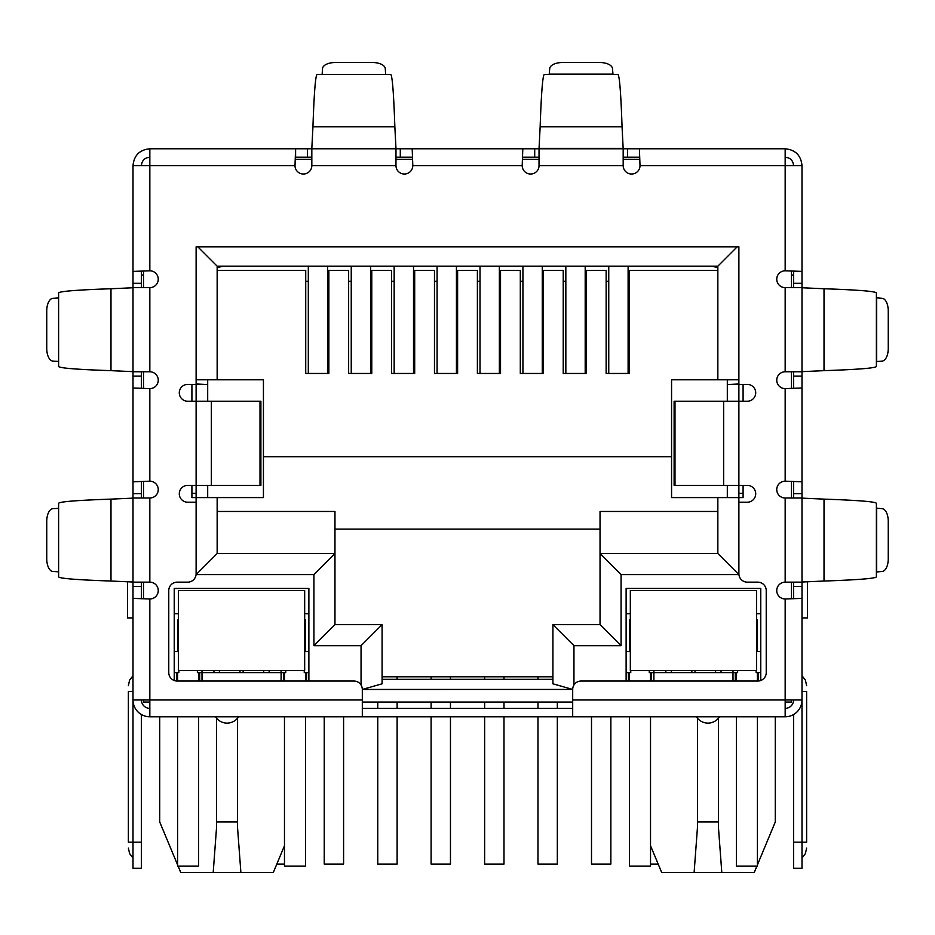 <?xml version="1.0" encoding="UTF-8"?>
<svg xmlns="http://www.w3.org/2000/svg" width="935" height="935" viewBox="0 0 935 935"><rect width="100%" height="100%" fill="white"/><g stroke="black" fill="none" stroke-linecap="round" stroke-linejoin="round"><path stroke-width="1.4" d="M260 401.232L260.888 401.232L260.888 485.382L211.368 485.382L211.368 401.232L260 401.232L260 485.382M211.368 401.232L187.701 401.232A8.415 8.415 0 0 1 179.286 392.817A8.415 8.415 0 0 1 187.701 384.402L196.116 384.402L196.116 246.817L738.884 246.817L738.884 384.402L747.299 384.402A8.415 8.415 0 0 1 755.714 392.817A8.415 8.415 0 0 1 747.299 401.232L674.112 401.232L674.112 485.382L747.299 485.382A8.415 8.415 0 0 1 755.714 493.797A8.415 8.415 0 0 1 747.299 502.212L738.884 502.212L738.884 573.739A8.415 8.415 0 0 0 747.299 582.154L757.817 582.154A8.415 8.415 0 0 1 766.232 590.569L766.232 672.616A8.415 8.415 0 0 1 757.817 681.031L581.102 681.031A8.415 8.415 0 0 0 572.688 689.446L572.688 716.794L362.312 716.794L362.312 689.446A8.415 8.415 0 0 0 353.897 681.031L177.182 681.031A8.415 8.415 0 0 1 168.768 672.616L168.768 590.569A8.415 8.415 0 0 1 177.182 582.154L187.701 582.154A8.415 8.415 0 0 0 196.116 573.739L196.116 502.212L187.701 502.212A8.415 8.415 0 0 1 179.286 493.797A8.415 8.415 0 0 1 187.701 485.382L211.368 485.382M572.688 708.379L362.312 708.379M311.822 157.197L295.6 157.197L295.6 148.782L539.027 148.782L539.027 165.612A8.415 8.415 0 0 1 530.612 174.027A8.415 8.415 0 0 1 522.197 165.612L412.802 165.612L412.195 148.782L412.802 165.612A8.415 8.415 0 0 1 404.387 174.027A8.415 8.415 0 0 1 395.973 165.612L395.973 148.782L311.822 148.782L311.822 165.612A8.415 8.415 0 0 1 303.408 174.027A8.415 8.415 0 0 1 294.993 165.612L133.004 165.612C134.009 155.385 139.619 149.775 149.834 148.782L149.834 270.799L133.004 271.407L149.834 270.799A8.415 8.415 0 0 1 158.249 279.214A8.415 8.415 0 0 1 149.834 287.629L133.004 287.629L133.004 371.779L149.834 371.779A8.415 8.415 0 0 1 158.249 380.194A8.415 8.415 0 0 1 149.834 388.609L149.834 481.174L133.004 481.782L149.834 481.174A8.415 8.415 0 0 1 158.249 489.589A8.415 8.415 0 0 1 149.834 498.004L133.004 498.004L133.004 582.154L149.834 582.154A8.415 8.415 0 0 1 158.249 590.569A8.415 8.415 0 0 1 149.834 598.984L149.834 716.794L362.312 716.794M572.688 716.794L785.166 716.794L785.166 699.964L801.996 699.964L801.996 598.377L785.166 598.984A8.415 8.415 0 0 1 776.751 590.569A8.415 8.415 0 0 1 785.166 582.154L801.996 582.154L801.996 498.004L785.166 498.004A8.415 8.415 0 0 1 776.751 489.589A8.415 8.415 0 0 1 785.166 481.174L801.996 481.782L801.996 388.002L785.166 388.609A8.415 8.415 0 0 1 776.751 380.194A8.415 8.415 0 0 1 785.166 371.779L801.996 371.779L801.996 287.629L785.166 287.629A8.415 8.415 0 0 1 776.751 279.214A8.415 8.415 0 0 1 785.166 270.799L801.996 271.407L801.996 165.612C801.003 155.397 795.393 149.787 785.166 148.782L785.166 165.612L801.996 165.612M793.581 287.629L793.581 283.305L801.996 283.305L801.996 271.407L785.166 270.799L785.166 165.612L640.008 165.612A8.415 8.415 0 0 1 631.592 174.027A8.415 8.415 0 0 1 623.178 165.612L623.178 148.782L639.4 148.782L640.008 165.612L639.4 148.782L785.166 148.782M133.004 582.026L133.004 498.133L110.984 499.126C76.787 500.295 59.326 501.698 58.613 503.334L58.613 576.825C59.314 578.461 76.764 579.864 110.984 581.032L133.004 582.026M133.004 371.651L133.004 287.758L110.984 288.751C76.787 289.92 59.326 291.323 58.613 292.959L58.613 366.45C59.314 368.086 76.764 369.489 110.984 370.657L133.004 371.651M58.613 571.975L58.613 508.184M58.613 361.6L58.613 297.809M58.344 508.359L52.874 508.698A12.623 6.311 -90 0 0 46.75 521.309L46.75 558.85A12.623 6.311 -90 0 0 52.874 571.46L58.344 571.799M58.344 297.985L52.874 298.323A12.623 6.311 -90 0 0 46.75 310.934L46.75 348.475A12.623 6.311 -90 0 0 52.874 361.085L58.344 361.424M395.973 148.384L394.85 126.763C393.682 92.565 392.279 75.104 390.643 74.391L317.152 74.391C315.516 75.092 314.113 92.542 312.945 126.763L311.822 148.384M322.002 74.391L385.793 74.391M385.617 74.122L385.278 68.652A12.623 6.311 0 0 0 372.668 62.528L335.127 62.528A12.623 6.311 0 0 0 322.517 68.652L322.178 74.122M522.197 165.612L522.805 148.782L522.197 165.612M539.027 157.197L522.805 157.197M627.502 148.782L627.502 157.197L623.178 157.197M627.502 157.197L639.4 157.197M400.297 148.782L400.297 157.197L412.195 157.197M400.297 157.197L395.973 157.197M149.834 148.782L295.6 148.782L294.993 165.612L295.6 157.197M622.055 126.763L623.178 148.782L539.027 148.782L540.149 126.763L622.055 126.763C620.887 92.565 619.484 75.104 617.848 74.391L544.357 74.391C542.721 75.092 541.318 92.542 540.149 126.763M549.207 74.391L549.722 68.652A12.623 6.311 180 0 1 562.332 62.528L599.873 62.528A12.623 6.311 180 0 1 612.483 68.652L612.998 74.391M824.015 288.751L801.996 287.758L801.996 371.651L824.015 370.657C858.213 369.489 875.674 368.086 876.387 366.45L876.387 292.959C875.686 291.323 858.236 289.92 824.015 288.751L824.015 370.657M876.387 297.809L882.126 298.323A12.623 6.311 -90 0 1 888.25 310.934L888.25 348.475A12.623 6.311 -90 0 1 882.126 361.085L876.387 361.6M824.015 499.126L801.996 498.133L801.996 582.026L824.015 581.032C858.213 579.864 875.674 578.461 876.387 576.825L876.387 503.334C875.686 501.698 858.236 500.295 824.015 499.126L824.015 581.032M876.387 508.184L882.126 508.698A12.623 6.311 -90 0 1 888.25 521.309L888.25 558.85A12.623 6.311 -90 0 1 882.126 571.46L876.387 571.975M149.834 157.197C144.726 157.699 141.921 160.504 141.419 165.612M785.166 157.197C790.274 157.699 793.079 160.504 793.581 165.612M141.419 582.154L141.419 586.479L133.004 586.479L133.004 664.201L133.004 598.377L149.834 598.984L133.004 598.377L133.004 699.964L362.312 699.964M141.419 371.779L141.419 376.104L133.004 376.104L133.004 388.002L149.834 388.609L133.004 388.002L133.004 493.68L141.419 493.68L141.419 498.004M801.996 371.779L801.996 481.782L785.166 481.174L785.166 388.609L801.996 388.002L801.996 498.004M572.688 699.964L785.166 699.964L785.166 598.984L801.996 598.377L801.996 586.479L793.581 586.479L793.581 582.154M133.004 165.612L133.004 283.305L141.419 283.305L141.419 287.629M149.834 708.379A8.415 8.415 0 0 1 141.419 699.964M149.834 716.794A16.83 16.83 0 0 1 133.004 699.964L133.004 842.178L141.419 842.178L141.419 714.539M141.419 586.479L141.419 598.786M133.004 586.479L133.004 582.154M133.004 506.291L133.004 493.68M141.419 493.68L141.419 481.782M141.419 376.104L141.419 388.002M133.004 376.104L133.004 371.779M133.004 295.916L133.004 283.305M141.419 283.305L141.419 271.407M133.004 691.549L128.375 691.549C128.375 683.929 128.375 683.929 128.375 691.549C128.375 683.929 128.375 683.929 128.375 691.549L128.375 842.178L133.004 842.178L133.004 868.264L141.419 868.264L141.419 842.178M141.419 275.007L143.522 275.007M128.375 842.178C128.375 849.798 128.375 849.798 128.375 842.178C128.375 849.798 128.375 849.798 128.375 842.178M801.996 376.104L793.581 376.104L793.581 388.002M793.581 376.104L793.581 371.779M793.581 498.004L793.581 481.782M801.996 582.154L801.996 586.479M793.581 586.479L793.581 598.377M793.581 714.539L793.581 868.264L801.996 868.264L801.996 699.964A16.83 16.83 0 0 1 785.166 716.794M785.166 708.379A8.415 8.415 0 0 0 793.581 699.964M793.581 283.305L793.581 271.407M801.996 283.305L801.996 287.629M791.478 275.007L793.581 275.007M801.996 617.918L807.513 617.918L807.513 581.605M801.996 691.549C801.996 671.049 801.996 671.049 801.996 691.549L806.624 691.549C806.624 683.929 806.624 683.929 806.624 691.549C806.624 683.929 806.624 683.929 806.624 691.549L806.624 842.178C806.624 849.798 806.624 849.798 806.624 842.178C806.624 849.798 806.624 849.798 806.624 842.178L793.581 842.178M133.004 617.918L127.487 617.918L127.487 581.605M697.44 718.173L697.487 827.136L694.121 872.472L661.676 872.472L650.526 845.707M775.279 716.794L775.279 821.982L757.397 864.898M216.523 718.173L216.569 827.136L213.203 872.472L180.759 872.472L178.129 866.161M177.603 864.898L159.721 821.982L159.721 716.794M295.32 159.301L311.822 159.301M395.973 159.301L412.475 159.301M522.525 159.301L539.027 159.301M623.178 159.301L639.68 159.301M143.522 699.964L143.522 702.068L149.834 702.068M785.166 702.068L791.478 702.068L791.478 699.964M572.688 702.068L362.312 702.068M743.091 384.402L743.091 401.232M743.091 485.382L743.091 497.584L671.564 497.584L671.564 379.774L738.884 379.774L738.884 246.817M191.909 384.402L191.909 401.232M191.909 485.382L191.909 497.584L217.154 497.584L217.154 553.543L217.154 497.584L263.436 497.584L263.436 456.771L671.564 456.771M791.478 271.127L791.478 287.629M791.478 371.779L791.478 388.282M791.478 481.502L791.478 498.004M791.478 582.154L791.478 598.657M174.237 680.493L174.237 588.466L308.877 588.466L308.877 681.031M626.123 681.031L626.123 588.466L760.763 588.466L760.763 680.493M727.313 384.402L738.884 384.402L738.884 574.581L621.074 574.581L621.074 645.688L573.95 645.688L552.912 624.65L552.912 683.812L572.688 689.434L362.312 689.446L382.088 683.812L382.088 624.65L334.964 624.65L334.964 553.543L217.154 553.543L196.116 574.581L196.116 384.402L207.687 384.402M143.522 598.657L143.522 582.154M143.522 498.004L143.522 481.502M143.522 388.282L143.522 371.779M143.522 287.629L143.522 271.127M199.693 681.031L199.693 672.616M281.108 681.031L281.108 672.616L202.007 672.616L202.007 681.031M283.422 672.616L283.422 681.031M306.563 672.616L306.563 681.031M628.437 672.616L628.437 681.031M651.578 672.616L651.578 681.031M732.993 681.031L732.993 672.616L653.892 672.616L653.892 681.031M735.307 672.616L735.307 681.031M758.449 672.616L758.449 681.007M176.551 672.616L176.551 681.007M696.435 716.794A13.674 13.674 0 0 0 719.482 716.794M215.518 716.794A13.674 13.674 0 0 0 238.565 716.794M738.884 493.376L743.091 493.376M730.469 384.402L738.884 383.981M717.846 270.379L629.278 270.379L629.278 373.462L606.137 373.462L606.137 270.379L586.362 270.379L586.362 373.462L563.221 373.462L563.221 270.379L543.445 270.379L543.445 373.462L520.304 373.462L520.304 270.379L500.529 270.379L500.529 373.462L477.388 373.462L477.388 270.379L457.612 270.379L457.612 373.462L434.471 373.462L434.471 270.379L414.696 270.379L414.696 373.462L391.555 373.462L391.555 270.379L371.779 270.379L371.779 373.462L348.638 373.462L348.638 270.379L328.863 270.379L328.863 373.462L305.722 373.462L305.722 270.379L217.154 270.379L217.154 379.774L263.436 379.774L263.436 456.771M196.116 246.817L196.116 379.774L217.154 379.774L217.154 266.171L717.846 266.171L717.846 379.774M191.909 493.376L196.116 493.376M204.531 384.402L196.116 383.981M621.074 645.688L600.036 624.65L552.912 624.65M621.074 574.581L600.036 553.543L600.036 624.65M738.884 574.581L717.846 553.543L600.036 553.543L600.036 511.468L717.846 511.468M717.846 497.584L717.846 553.543M737.201 246.817L717.846 266.171M197.799 246.817L217.154 266.171L217.154 267.574L223.465 266.171M361.05 685.016L361.05 645.688L313.926 645.688L313.926 574.581L334.964 553.543L334.964 511.468L217.154 511.468M313.926 645.688L334.964 624.65M361.05 645.688L382.088 624.65M552.912 683.812L552.912 679.348L382.088 679.348L382.088 683.812M202.007 670.512L202.007 672.616L197.378 672.616L197.378 670.512M285.736 670.512L285.736 672.616L281.108 672.616L281.108 670.512M308.877 672.616L304.249 672.616L304.249 670.512M308.877 651.578L304.67 651.578M308.877 613.711L304.67 613.711M630.33 613.711L626.123 613.711M626.123 672.616L630.751 672.616L630.751 670.512M630.33 651.578L626.123 651.578M653.892 670.512L653.892 672.616L649.264 672.616L649.264 670.512M737.621 670.512L737.621 672.616L732.993 672.616L732.993 670.512M760.763 672.616L756.135 672.616L756.135 670.512M760.763 651.578L756.555 651.578M760.763 613.711L756.555 613.711M334.964 529.14L600.036 529.14M178.445 613.711L174.237 613.711M174.237 672.616L178.865 672.616L178.865 670.512M178.445 651.578L174.237 651.578M756.871 866.161L754.241 872.472L694.121 872.472M284.474 845.707L273.324 872.472L213.203 872.472M717.846 267.574L711.535 266.171M213.951 672.616L213.951 670.512M269.163 670.512L269.163 672.616M665.837 670.512L665.837 672.616M721.049 670.512L721.049 672.616M721.797 872.472L718.431 827.136L718.477 718.173M697.44 821.982L718.477 821.982M240.879 872.472L237.513 827.136L237.56 718.173M216.523 821.982L237.56 821.982M207.687 379.774L207.687 401.232M207.687 485.382L207.687 497.584M727.313 379.774L727.313 401.232M727.313 485.382L727.313 497.584M552.912 676.823L382.088 676.823M537.976 676.823L537.976 679.348M537.976 702.068L537.976 708.379M537.976 716.794L537.976 864.057L557.33 864.057L557.33 716.794M557.33 708.379L557.33 702.068M542.277 373.462L542.277 266.171M522.922 373.462L522.922 266.171M377.763 702.068L377.763 708.379M377.763 716.794L377.763 864.057L397.118 864.057L397.118 716.794M397.118 708.379L397.118 702.068M397.118 679.348L397.118 676.823M413.515 373.462L413.515 266.171M394.161 373.462L394.161 266.171M276.83 864.057L284.474 864.057M327.671 373.462L327.671 266.171M308.316 373.462L308.316 266.171M591.504 716.794L591.504 864.057L610.859 864.057L610.859 716.794M585.193 373.462L585.193 266.171M565.839 373.462L565.839 266.171M431.105 676.823L431.105 679.348M431.105 702.068L431.105 708.379M431.105 716.794L431.105 864.057L450.46 864.057L450.46 716.794M450.46 708.379L450.46 702.068M450.46 679.348L450.46 676.823M456.432 373.462L456.432 266.171M437.077 373.462L437.077 266.171M650.526 864.057L658.17 864.057M628.11 373.462L628.11 266.171M608.755 373.462L608.755 266.171M484.634 676.823L484.634 679.348M484.634 702.068L484.634 708.379M484.634 716.794L484.634 864.057L503.988 864.057L503.988 716.794M503.988 708.379L503.988 702.068M503.988 679.348L503.988 676.823M499.36 373.462L499.36 266.171M480.006 373.462L480.006 266.171M324.235 716.794L324.235 864.057L343.589 864.057L343.589 716.794M351.244 266.171L351.244 373.462M370.599 266.171L370.599 373.462M241.557 590.569L178.445 590.569L178.445 670.512L304.67 670.512L304.67 590.569L241.557 590.569M178.445 620.022L178.445 641.059L177.603 641.059L177.603 620.022L178.445 620.022M304.67 620.022L305.511 620.022L305.511 641.059L304.67 641.059M198.641 672.616L198.641 681.031M198.641 716.794L198.641 866.161L177.603 866.161L177.603 716.794M177.603 681.031L177.603 672.616M177.603 651.578L177.603 641.059M305.511 641.059L305.511 651.578M305.511 716.794L305.511 866.161L284.474 866.161L284.474 716.794M284.474 681.031L284.474 672.616M305.511 672.616L305.511 681.031M693.443 590.569L630.33 590.569L630.33 670.512L756.555 670.512L756.555 590.569L693.443 590.569M756.555 620.022L757.397 620.022L757.397 641.059L756.555 641.059M630.33 641.059L629.489 641.059L629.489 620.022L630.33 620.022M650.526 672.616L650.526 681.031M650.526 716.794L650.526 866.161L629.489 866.161L629.489 716.794M629.489 681.031L629.489 672.616M629.489 651.578L629.489 641.059M757.397 641.059L757.397 651.578M757.397 716.794L757.397 866.161L736.359 866.161L736.359 716.794M736.359 681.031L736.359 672.616M757.397 672.616L757.397 681.031M723.632 401.232L723.632 485.382M675 401.232L675 485.382M785.166 582.154L785.166 498.004M785.166 371.779L785.166 287.629M623.178 165.612L539.027 165.612M395.973 165.612L311.822 165.612M149.834 287.629L149.834 371.779M149.834 498.004L149.834 582.154M110.984 499.126L110.984 581.032M110.984 288.751L110.984 370.657M394.85 126.763L312.945 126.763M534.703 157.197L534.703 148.782M307.498 157.197L307.498 148.782M539.027 148.384L623.178 148.384M549.383 74.122L612.822 74.122M876.656 297.985L876.656 361.424M876.656 508.359L876.656 571.799M793.581 493.68L801.996 493.68M573.95 645.688L573.95 685.016M313.926 574.581L196.116 574.581M263.682 670.512L263.682 672.616M671.318 672.616L671.318 670.512M715.567 670.512L715.567 672.616M219.433 672.616L219.433 670.512M243.135 670.512L243.135 672.616M691.865 672.616L691.865 670.512M695.021 670.512L695.021 672.616M239.979 672.616L239.979 670.512M629.278 281.318L628.11 281.318M608.755 281.318L606.137 281.318M586.362 281.318L585.193 281.318M565.839 281.318L563.221 281.318M543.445 281.318L542.277 281.318M522.922 281.318L520.304 281.318M500.529 281.318L499.36 281.318M480.006 281.318L477.388 281.318M457.612 281.318L456.432 281.318M437.077 281.318L434.471 281.318M414.696 281.318L413.515 281.318M394.161 281.318L391.555 281.318M371.779 281.318L370.599 281.318M351.244 281.318L348.638 281.318M328.863 281.318L327.671 281.318M308.316 281.318L305.722 281.318M305.511 647.371L304.67 647.371M178.445 647.371L177.603 647.371M757.397 647.371L756.555 647.371M630.33 647.371L629.489 647.371M133.004 675.689L129.591 680.166L128.375 685.659M133.004 858.038L129.591 853.562L128.375 848.068M801.996 858.038L805.409 853.562L806.624 848.068M801.996 675.689L805.409 680.166L806.624 685.659"/></g></svg>
